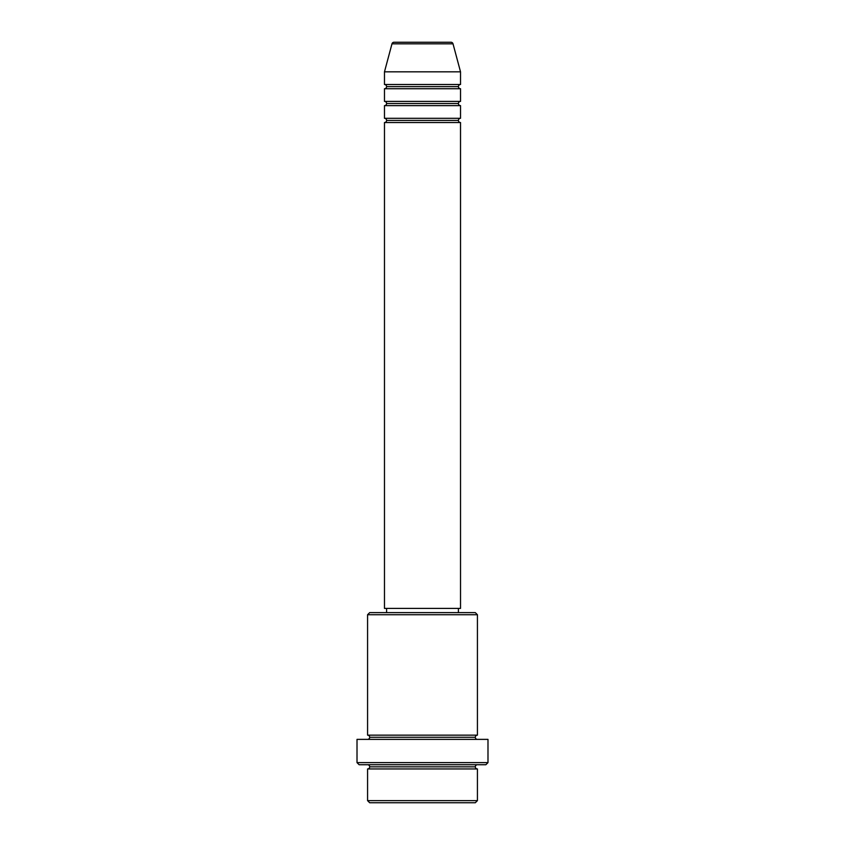 <?xml version="1.0" encoding="UTF-8"?>
<svg xmlns="http://www.w3.org/2000/svg" width="845" height="845" viewBox="0 0 845 845"><rect width="100%" height="100%" fill="white"/><g stroke="black" fill="none" stroke-linecap="round" stroke-linejoin="round"><path stroke-width="1.27" d="M450.976 42.25L394.024 42.25A2.112 2.112 0 0 0 391.985 43.813L453.015 43.813A2.112 2.112 0 0 0 450.976 42.25L394.024 42.25A2.112 2.112 0 0 0 391.985 43.813L384.475 71.825L460.525 71.825L453.015 43.813L391.985 43.813L384.475 71.825L384.475 84.5A2.112 2.112 0 0 1 386.587 86.612A2.112 2.112 0 0 1 384.475 88.725L384.475 101.4A2.112 2.112 0 0 1 386.587 103.512A2.112 2.112 0 0 1 384.475 105.625L384.475 118.3A2.112 2.112 0 0 1 386.587 120.412A2.112 2.112 0 0 1 384.475 122.525L384.475 608.4L460.525 608.4L460.525 122.525A2.112 2.112 0 0 1 458.412 120.412A2.112 2.112 0 0 1 460.514 118.3L460.525 105.625A2.112 2.112 0 0 1 458.412 103.512A2.112 2.112 0 0 1 460.514 101.4L460.525 88.725A2.112 2.112 0 0 1 458.412 86.612A2.112 2.112 0 0 1 460.514 84.5L460.525 71.825L384.475 71.825L384.475 84.5L460.525 84.5A2.112 2.112 0 0 0 458.412 86.612L386.587 86.612A2.112 2.112 0 0 0 384.475 84.5L460.525 84.5L460.525 71.825L453.015 43.813A2.112 2.112 0 0 0 450.976 42.25M367.575 800.637L369.687 802.75L475.312 802.75L477.425 800.637L367.575 800.637L477.425 800.637L477.425 768.95A2.112 2.112 0 0 1 475.312 766.837A2.112 2.112 0 0 1 477.425 764.725A2.112 2.112 0 0 0 475.312 766.837L369.687 766.837A2.112 2.112 0 0 1 367.575 768.95L367.575 800.637L367.575 768.95A2.112 2.112 0 0 0 369.687 766.837A2.112 2.112 0 0 0 367.575 764.725A2.112 2.112 0 0 1 369.687 766.837L475.312 766.837A2.112 2.112 0 0 0 477.425 768.95L367.575 768.95L477.425 768.95L477.425 800.637L475.312 802.75L369.687 802.75L367.575 800.637M477.425 614.737L475.312 612.625L369.687 612.625L367.575 614.737L477.425 614.737L367.575 614.737L367.575 735.15A2.112 2.112 0 0 1 369.687 737.262A2.112 2.112 0 0 1 367.575 739.375A2.112 2.112 0 0 0 369.687 737.262L475.312 737.262A2.112 2.112 0 0 1 477.425 735.15L477.425 614.737L477.425 735.15A2.112 2.112 0 0 0 475.312 737.262A2.112 2.112 0 0 0 477.425 739.375A2.112 2.112 0 0 1 475.312 737.262L369.687 737.262A2.112 2.112 0 0 0 367.575 735.15L477.425 735.15L367.575 735.15L367.575 614.737L369.687 612.625L475.312 612.625L477.425 614.737M357.012 762.612L359.125 764.725L485.875 764.725L487.987 762.612L357.012 762.612L487.987 762.612L487.987 739.375L357.012 739.375L357.012 762.612L357.012 739.375L487.987 739.375L487.987 762.612L485.875 764.725L359.125 764.725L357.012 762.612M384.475 118.3L460.525 118.3A2.112 2.112 0 0 0 458.412 120.412L386.587 120.412A2.112 2.112 0 0 0 384.475 118.3L384.475 105.625A2.112 2.112 0 0 0 386.587 103.512A2.112 2.112 0 0 0 384.475 101.4L460.525 101.4A2.112 2.112 0 0 0 458.412 103.512L386.587 103.512L458.412 103.512A2.112 2.112 0 0 0 460.514 105.625L384.475 105.625L460.525 105.625L460.525 118.3L384.475 118.3M460.525 122.525L384.475 122.525A2.112 2.112 0 0 0 386.587 120.412L458.412 120.412A2.112 2.112 0 0 0 460.514 122.525L460.525 608.4L384.475 608.4L384.475 122.525L460.525 122.525M458.412 612.625L458.412 608.4L458.412 612.625M386.587 608.4L386.587 612.625L386.587 608.4M460.525 88.725L384.475 88.725A2.112 2.112 0 0 0 386.587 86.612L458.412 86.612A2.112 2.112 0 0 0 460.525 88.725L460.525 101.4L384.475 101.4L384.475 88.725L460.525 88.725"/></g></svg>

